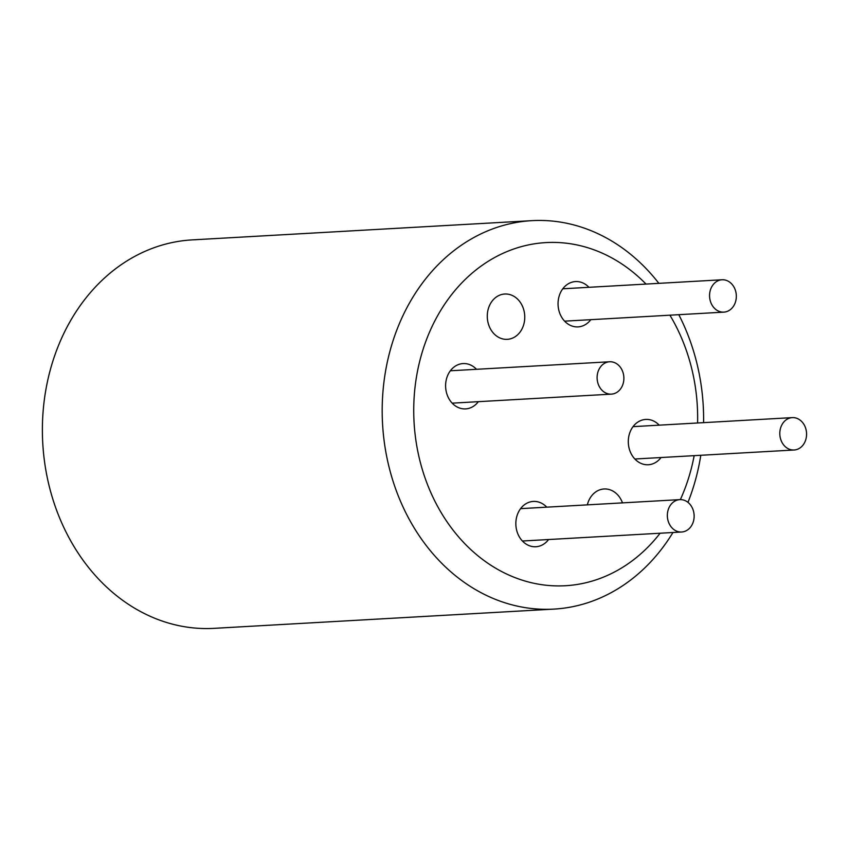 <?xml version="1.0" encoding="UTF-8"?>
<svg xmlns="http://www.w3.org/2000/svg" width="849" height="849" viewBox="0 0 849 849"><rect width="100%" height="100%" fill="white"/><g stroke="black" fill="none" stroke-linecap="round" stroke-linejoin="round"><path stroke-width="1.27" d="M692.105 507.532A16.216 13.382 -93.2 0 1 681.662 532.005A16.216 13.382 -93.2 0 1 667.378 516.574A16.216 13.382 -93.2 0 1 679.826 499.626A16.216 13.382 -93.2 0 1 692.105 507.532M781.833 442.096A16.216 13.382 86.8 0 0 794.102 450.002A16.216 13.382 86.8 0 0 806.55 433.054A16.216 13.382 86.8 0 0 792.276 417.623A16.216 13.382 86.8 0 0 781.833 442.096M660.129 533.214A171.838 141.857 -93.2 0 1 435.282 501.961A171.838 141.857 -93.2 0 1 480.47 266.544A171.838 141.857 -93.2 0 1 646.025 284.075M672.97 532.493A194.538 160.599 -93.2 0 1 553.898 609.104A194.538 160.599 -93.2 0 1 390.009 470.792A194.538 160.599 -93.2 0 1 457.749 247.77A194.538 160.599 -93.2 0 1 531.909 220.655A194.538 160.599 -93.2 0 1 658.866 283.343M678.797 314.692A194.538 160.599 -93.2 0 1 703.588 422.643M700.796 455.276A194.538 160.599 -93.2 0 1 687.966 502.364M669.914 315.191A171.838 141.857 -93.2 0 1 697.591 422.982M694.164 455.658A171.838 141.857 -93.2 0 1 680.346 499.615M478.348 401.673A22.7 18.731 -93.2 0 1 465.623 408.889A22.7 18.731 -93.2 0 1 448.442 397.82A22.7 18.731 -93.2 0 1 463.055 363.574A22.7 18.731 -93.2 0 1 476.522 369.304M553.898 609.104L214.086 628.345A194.538 160.599 -93.2 0 1 66.784 533.522A194.538 160.599 -93.2 0 1 117.947 267.01A194.538 160.599 -93.2 0 1 192.097 239.896L531.909 220.655M548.592 539.529A22.7 18.731 -93.2 0 1 535.868 546.745A22.7 18.731 -93.2 0 1 518.686 535.687A22.7 18.731 -93.2 0 1 533.299 501.43A22.7 18.731 -93.2 0 1 546.767 507.161M661.042 457.537A22.7 18.731 -93.2 0 1 648.318 464.743A22.7 18.731 -93.2 0 1 631.136 453.684A22.7 18.731 -93.2 0 1 645.749 419.427A22.7 18.731 -93.2 0 1 659.206 425.158M590.798 319.67A22.7 18.731 -93.2 0 1 578.073 326.886A22.7 18.731 -93.2 0 1 560.892 315.828A22.7 18.731 -93.2 0 1 575.505 281.571A22.7 18.731 -93.2 0 1 588.962 287.302M587.349 504.868A22.7 18.731 -93.2 0 1 604.074 488.982A22.7 18.731 -93.2 0 1 622.487 502.873M490.117 328.276A22.7 18.731 -93.2 0 1 504.741 294.019A22.7 18.731 -93.2 0 1 524.724 315.616A22.7 18.731 -93.2 0 1 507.299 339.335A22.7 18.731 -93.2 0 1 490.117 328.276M711.589 304.239A16.216 13.382 86.8 0 0 723.857 312.135A16.216 13.382 86.8 0 0 736.306 295.197A16.216 13.382 86.8 0 0 722.032 279.767A16.216 13.382 86.8 0 0 711.589 304.239M621.861 369.676A16.216 13.382 -93.2 0 1 611.418 394.138A16.216 13.382 -93.2 0 1 597.134 378.707A16.216 13.382 -93.2 0 1 609.582 361.77A16.216 13.382 -93.2 0 1 621.861 369.676M522.411 541.015L681.662 532.005M520.575 508.647L679.826 499.626M792.276 417.623L633.025 426.644M794.102 450.002L634.861 459.012M564.617 321.155L723.857 312.135M562.781 288.787L722.032 279.767M609.582 361.77L450.331 370.78M611.418 394.138L452.167 403.158"/></g></svg>
